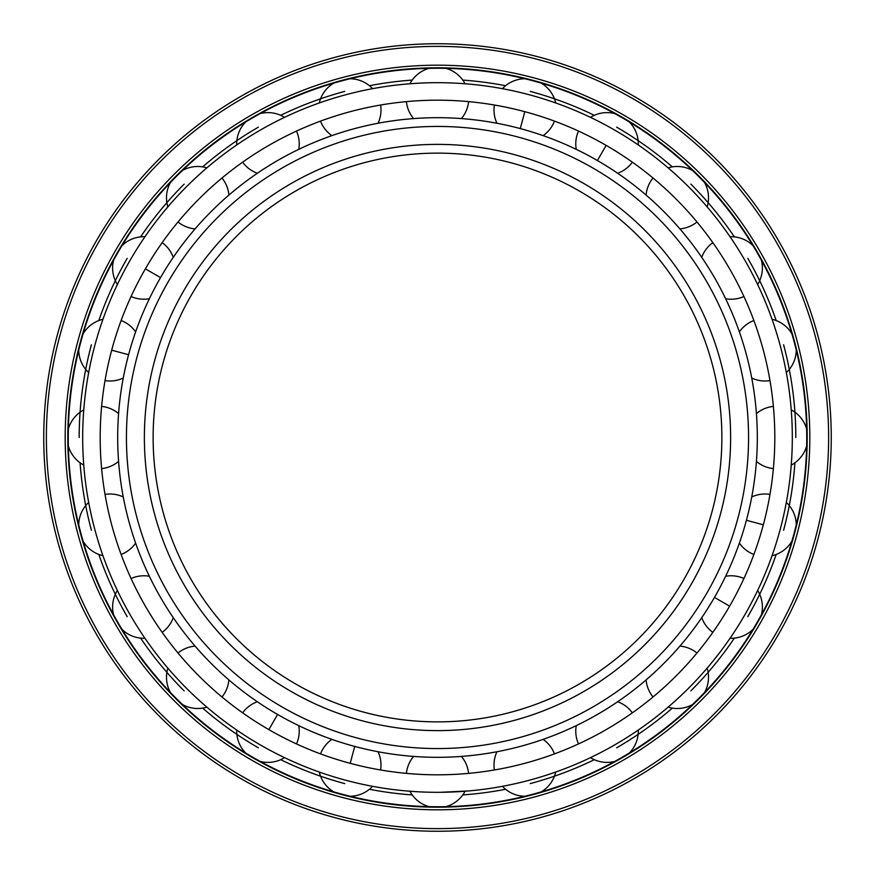 <?xml version="1.0" encoding="UTF-8"?>
<svg xmlns="http://www.w3.org/2000/svg" width="875" height="875" viewBox="0 0 875 875"><rect width="100%" height="100%" fill="white"/><g stroke="black" fill="none" stroke-linecap="round" stroke-linejoin="round"><path stroke-width="1.31" d="M440.366 100.198L434.634 100.198M434.634 774.802L437.5 774.812A337.312 337.312 0 0 0 774.812 437.5A337.312 337.312 0 0 0 437.5 100.188A337.312 337.312 0 0 0 100.188 437.5A337.312 337.312 0 0 0 437.5 774.812L440.366 774.802M437.5 792.312A354.812 354.812 0 0 0 792.312 437.5A354.812 354.812 0 0 0 437.5 82.688A354.812 354.812 0 0 0 82.688 437.5A354.812 354.812 0 0 0 437.5 792.312M440.366 792.302L468.694 790.934M468.694 84.066L460.545 83.442M406.306 790.934L414.455 791.558M412.202 794.916A358.312 358.312 0 0 1 369.425 789.283M344.761 783.606A358.312 358.312 0 0 1 280.7 759.686M258.344 747.808A358.312 358.312 0 0 1 202.65 708.116M184.133 690.867A358.312 358.312 0 0 1 140.613 638.116M127.192 616.656A358.312 358.312 0 0 1 98.809 554.444M91.394 530.239A358.312 358.312 0 0 1 80.084 462.798M79.188 437.5A358.312 358.312 0 0 1 91.394 344.761M98.809 320.556A358.312 358.312 0 0 1 127.192 258.344M140.613 236.884A358.312 358.312 0 0 1 184.133 184.133M202.65 166.884A358.312 358.312 0 0 1 258.344 127.192M280.7 115.314A358.312 358.312 0 0 1 344.761 91.394M369.425 85.717A358.312 358.312 0 0 1 412.202 80.084M462.798 794.916A358.312 358.312 0 0 0 505.575 789.283M530.239 783.606A358.312 358.312 0 0 0 594.3 759.686M616.656 747.808A358.312 358.312 0 0 0 672.35 708.116M690.867 690.867A358.312 358.312 0 0 0 734.388 638.116M747.808 616.656A358.312 358.312 0 0 0 776.191 554.444M783.606 530.239A358.312 358.312 0 0 0 794.916 462.798M795.812 437.5A358.312 358.312 0 0 0 783.606 344.761M776.191 320.556A358.312 358.312 0 0 0 747.808 258.344M734.388 236.884A358.312 358.312 0 0 0 690.867 184.133M672.35 166.884A358.312 358.312 0 0 0 616.656 127.192M594.3 115.314A358.312 358.312 0 0 0 530.239 91.394M505.575 85.717A358.312 358.312 0 0 0 462.798 80.084M437.5 806.75A369.25 369.25 0 0 0 806.75 437.5A369.25 369.25 0 0 0 437.5 68.25A369.25 369.25 0 0 0 68.25 437.5A369.25 369.25 0 0 0 437.5 806.75M437.5 807.188A369.688 369.688 0 0 1 67.812 437.5A369.688 369.688 0 0 1 437.5 67.812A369.688 369.688 0 0 1 807.188 437.5A369.688 369.688 0 0 1 437.5 807.188M437.5 809.812A372.312 372.312 0 0 0 809.812 437.5A372.312 372.312 0 0 0 437.5 65.188A372.312 372.312 0 0 0 65.188 437.5A372.312 372.312 0 0 0 437.5 809.812M437.5 831.25A393.75 393.75 0 0 0 831.25 437.5A393.75 393.75 0 0 0 437.5 43.75A393.75 393.75 0 0 0 43.75 437.5A393.75 393.75 0 0 0 437.5 831.25M437.5 757.312A319.812 319.812 0 0 1 117.688 437.5A319.812 319.812 0 0 1 437.5 117.688A319.812 319.812 0 0 1 757.312 437.5A319.812 319.812 0 0 1 437.5 757.312M437.5 748.562A311.062 311.062 0 0 0 748.562 437.5A311.062 311.062 0 0 0 437.5 126.438A311.062 311.062 0 0 0 126.438 437.5A311.062 311.062 0 0 0 437.5 748.562M437.5 721.875A284.375 284.375 0 0 1 153.125 437.5A284.375 284.375 0 0 1 437.5 153.125A284.375 284.375 0 0 1 721.875 437.5A284.375 284.375 0 0 1 437.5 721.875M763.317 524.803L746.419 520.275M729.619 606.156L714.47 597.406M606.156 145.381L597.406 160.53M524.803 111.683L520.275 128.581M145.381 268.844L160.53 277.594M111.683 350.197L128.581 354.725M268.844 729.619L277.594 714.47M350.197 763.317L354.725 746.419M437.5 828.625A391.125 391.125 0 0 0 828.625 437.5A391.125 391.125 0 0 0 437.5 46.375A391.125 391.125 0 0 0 46.375 437.5A391.125 391.125 0 0 0 437.5 828.625M437.5 730.625A293.125 293.125 0 0 1 144.375 437.5A293.125 293.125 0 0 1 437.5 144.375A293.125 293.125 0 0 1 730.625 437.5A293.125 293.125 0 0 1 437.5 730.625M739.364 543.123A31.259 31.259 0 0 0 753.889 554.466M772.045 555.712A31.259 31.259 0 0 0 791.897 541.198M496.956 751.734A31.259 31.259 0 0 0 494.397 769.978M502.403 786.33A31.259 31.259 0 0 0 524.891 796.261M554.466 753.889A31.259 31.259 0 0 0 543.123 739.364M541.198 791.897A31.259 31.259 0 0 0 555.712 772.045M632.362 712.83A31.259 31.259 0 0 0 617.652 701.739M629.388 752.981A31.259 31.259 0 0 0 638.269 730.045M576.264 725.638A31.259 31.259 0 0 0 578.506 743.925M590.472 757.641A31.259 31.259 0 0 0 614.764 761.414M696.981 653.012A31.259 31.259 0 0 0 679.908 646.111M704.506 692.562A31.259 31.259 0 0 0 707.142 668.117M646.111 679.908A31.259 31.259 0 0 0 653.012 696.981M668.117 707.142A31.259 31.259 0 0 0 692.562 704.506M743.925 578.506A31.259 31.259 0 0 0 725.638 576.264M761.414 614.764A31.259 31.259 0 0 0 757.641 590.472M701.739 617.652A31.259 31.259 0 0 0 712.83 632.362M730.045 638.269A31.259 31.259 0 0 0 752.981 629.388M796.261 524.891A31.259 31.259 0 0 0 786.33 502.403M769.978 494.397A31.259 31.259 0 0 0 751.734 496.956M806.652 429.056A31.259 31.259 0 0 0 791.241 409.905M773.38 406.405A31.259 31.259 0 0 0 756.416 413.602M791.241 465.095A31.259 31.259 0 0 0 806.652 445.944M756.416 461.398A31.259 31.259 0 0 0 773.38 468.595M791.897 333.802A31.259 31.259 0 0 0 772.045 319.288M753.889 320.534A31.259 31.259 0 0 0 739.364 331.877M786.33 372.597A31.259 31.259 0 0 0 796.261 350.109M751.734 378.044A31.259 31.259 0 0 0 769.978 380.603M752.981 245.613A31.259 31.259 0 0 0 730.045 236.731M712.83 242.638A31.259 31.259 0 0 0 701.739 257.348M757.641 284.528A31.259 31.259 0 0 0 761.414 260.236M725.638 298.736A31.259 31.259 0 0 0 743.925 296.494M692.562 170.494A31.259 31.259 0 0 0 668.117 167.858M653.012 178.019A31.259 31.259 0 0 0 646.111 195.092M707.142 206.883A31.259 31.259 0 0 0 704.506 182.438M679.908 228.889A31.259 31.259 0 0 0 696.981 221.988M614.764 113.586A31.259 31.259 0 0 0 590.472 117.359M578.506 131.075A31.259 31.259 0 0 0 576.264 149.363M638.269 144.955A31.259 31.259 0 0 0 629.388 122.019M617.652 173.261A31.259 31.259 0 0 0 632.362 162.17M524.891 78.739A31.259 31.259 0 0 0 502.403 88.67M494.397 105.022A31.259 31.259 0 0 0 496.956 123.266M555.712 102.955A31.259 31.259 0 0 0 541.198 83.103M543.123 135.636A31.259 31.259 0 0 0 554.466 121.111M406.405 101.62A31.259 31.259 0 0 0 413.602 118.584M429.056 68.348A31.259 31.259 0 0 0 409.905 83.759M468.595 773.38A31.259 31.259 0 0 0 461.398 756.416M445.944 806.652A31.259 31.259 0 0 0 465.095 791.241M413.602 756.416A31.259 31.259 0 0 0 406.405 773.38M409.905 791.241A31.259 31.259 0 0 0 429.056 806.652M320.534 121.111A31.259 31.259 0 0 0 331.877 135.636M333.802 83.103A31.259 31.259 0 0 0 319.288 102.955M378.044 123.266A31.259 31.259 0 0 0 380.603 105.022M372.597 88.67A31.259 31.259 0 0 0 350.109 78.739M242.638 162.17A31.259 31.259 0 0 0 257.348 173.261M245.613 122.019A31.259 31.259 0 0 0 236.731 144.955M298.736 149.363A31.259 31.259 0 0 0 296.494 131.075M284.528 117.359A31.259 31.259 0 0 0 260.236 113.586M178.019 221.988A31.259 31.259 0 0 0 195.092 228.889M170.494 182.438A31.259 31.259 0 0 0 167.858 206.883M228.889 195.092A31.259 31.259 0 0 0 221.988 178.019M206.883 167.858A31.259 31.259 0 0 0 182.438 170.494M131.075 296.494A31.259 31.259 0 0 0 149.363 298.736M113.586 260.236A31.259 31.259 0 0 0 117.359 284.528M173.261 257.348A31.259 31.259 0 0 0 162.17 242.638M144.955 236.731A31.259 31.259 0 0 0 122.019 245.613M105.022 380.603A31.259 31.259 0 0 0 123.266 378.044M78.739 350.109A31.259 31.259 0 0 0 88.67 372.597M135.636 331.877A31.259 31.259 0 0 0 121.111 320.534M102.955 319.288A31.259 31.259 0 0 0 83.103 333.802M101.62 468.595A31.259 31.259 0 0 0 118.584 461.398M68.348 445.944A31.259 31.259 0 0 0 83.759 465.095M118.584 413.602A31.259 31.259 0 0 0 101.62 406.405M83.759 409.905A31.259 31.259 0 0 0 68.348 429.056M121.111 554.466A31.259 31.259 0 0 0 135.636 543.123M83.103 541.198A31.259 31.259 0 0 0 102.955 555.712M123.266 496.956A31.259 31.259 0 0 0 105.022 494.397M88.67 502.403A31.259 31.259 0 0 0 78.739 524.891M162.17 632.362A31.259 31.259 0 0 0 173.261 617.652M122.019 629.388A31.259 31.259 0 0 0 144.955 638.269M149.363 576.264A31.259 31.259 0 0 0 131.075 578.506M117.359 590.472A31.259 31.259 0 0 0 113.586 614.764M221.988 696.981A31.259 31.259 0 0 0 228.889 679.908M182.438 704.506A31.259 31.259 0 0 0 206.883 707.142M195.092 646.111A31.259 31.259 0 0 0 178.019 653.012M167.858 668.117A31.259 31.259 0 0 0 170.494 692.562M296.494 743.925A31.259 31.259 0 0 0 298.736 725.638M260.236 761.414A31.259 31.259 0 0 0 284.528 757.641M257.348 701.739A31.259 31.259 0 0 0 242.638 712.83M236.731 730.045A31.259 31.259 0 0 0 245.613 752.981M380.603 769.978A31.259 31.259 0 0 0 378.044 751.734M350.109 796.261A31.259 31.259 0 0 0 372.597 786.33M331.877 739.364A31.259 31.259 0 0 0 320.534 753.889M319.288 772.045A31.259 31.259 0 0 0 333.802 791.897M465.095 83.759A31.259 31.259 0 0 0 445.944 68.348M461.398 118.584A31.259 31.259 0 0 0 468.595 101.62"/></g></svg>

